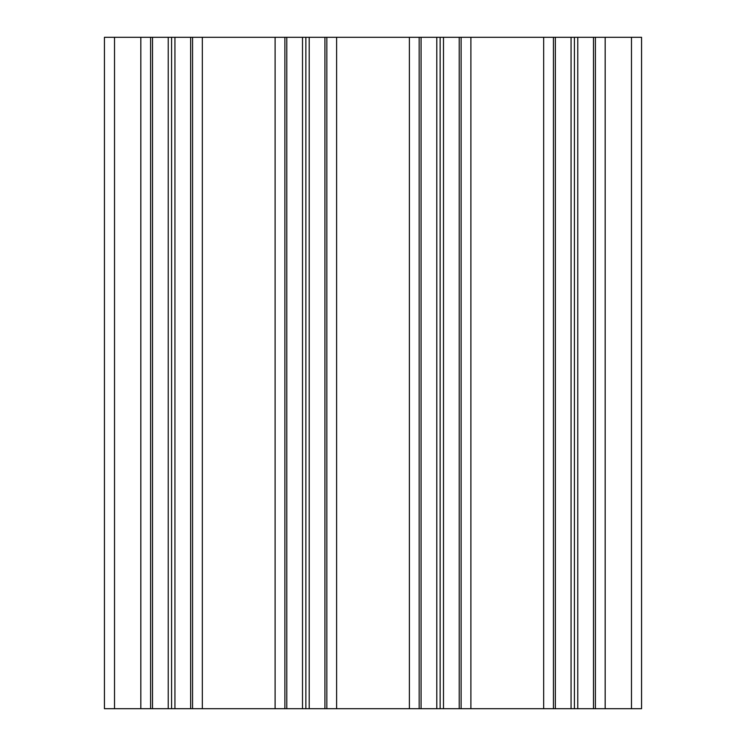 <?xml version="1.0" encoding="UTF-8"?>
<svg xmlns="http://www.w3.org/2000/svg" width="746" height="746" viewBox="0 0 746 746"><rect width="100%" height="100%" fill="white"/><g stroke="black" fill="none" stroke-linecap="round" stroke-linejoin="round"><path stroke-width="1.12" d="M641.56 708.7L631.489 708.7L631.489 37.3L641.56 37.3L641.56 708.7M631.489 37.3L605.174 37.3L605.174 708.7L631.489 708.7M605.174 37.3L595.401 37.3L595.401 708.7L605.174 708.7M595.401 37.3L593.48 37.3L593.48 708.7L595.401 708.7M593.48 37.3L577.777 37.3L577.777 708.7L593.48 708.7M577.777 37.3L574.42 37.3L574.42 708.7L577.777 708.7M574.42 37.3L571.063 37.3L571.063 708.7L574.42 708.7M571.063 37.3L555.36 37.3L555.36 708.7L571.063 708.7M555.36 37.3L553.439 37.3L553.439 708.7L555.36 708.7M553.439 37.3L543.666 37.3L543.666 708.7L553.439 708.7M543.666 37.3L470.894 37.3L470.894 708.7L543.666 708.7M470.894 37.3L461.121 37.3L461.121 708.7L470.894 708.7M461.121 37.3L459.2 37.3L459.2 708.7L461.121 708.7M459.2 37.3L443.497 37.3L443.497 708.7L459.2 708.7M443.497 37.3L440.14 37.3L440.14 708.7L443.497 708.7M440.14 37.3L436.783 37.3L436.783 708.7L440.14 708.7M436.783 37.3L421.08 37.3L421.08 708.7L436.783 708.7M421.08 37.3L419.159 37.3L419.159 708.7L421.08 708.7M419.159 37.3L409.386 37.3L409.386 708.7L419.159 708.7M114.511 37.3L104.44 37.3L104.44 708.7L114.511 708.7L114.511 37.3L409.386 37.3M140.826 37.3L140.826 708.7L114.511 708.7M150.599 37.3L150.599 708.7L140.826 708.7M152.52 37.3L152.52 708.7L150.599 708.7M168.223 37.3L168.223 708.7L152.52 708.7M171.58 37.3L171.58 708.7L168.223 708.7M174.937 37.3L174.937 708.7L171.58 708.7M190.64 37.3L190.64 708.7L174.937 708.7M192.561 37.3L192.561 708.7L190.64 708.7M202.334 37.3L202.334 708.7L192.561 708.7M275.106 37.3L275.106 708.7L202.334 708.7M284.879 37.3L284.879 708.7L275.106 708.7M286.8 37.3L286.8 708.7L284.879 708.7M302.503 37.3L302.503 708.7L286.8 708.7M305.86 37.3L305.86 708.7L302.503 708.7M309.217 37.3L309.217 708.7L305.86 708.7M324.92 37.3L324.92 708.7L309.217 708.7M326.841 37.3L326.841 708.7L324.92 708.7M336.614 37.3L336.614 708.7L326.841 708.7M336.614 708.7L409.386 708.7"/></g></svg>
